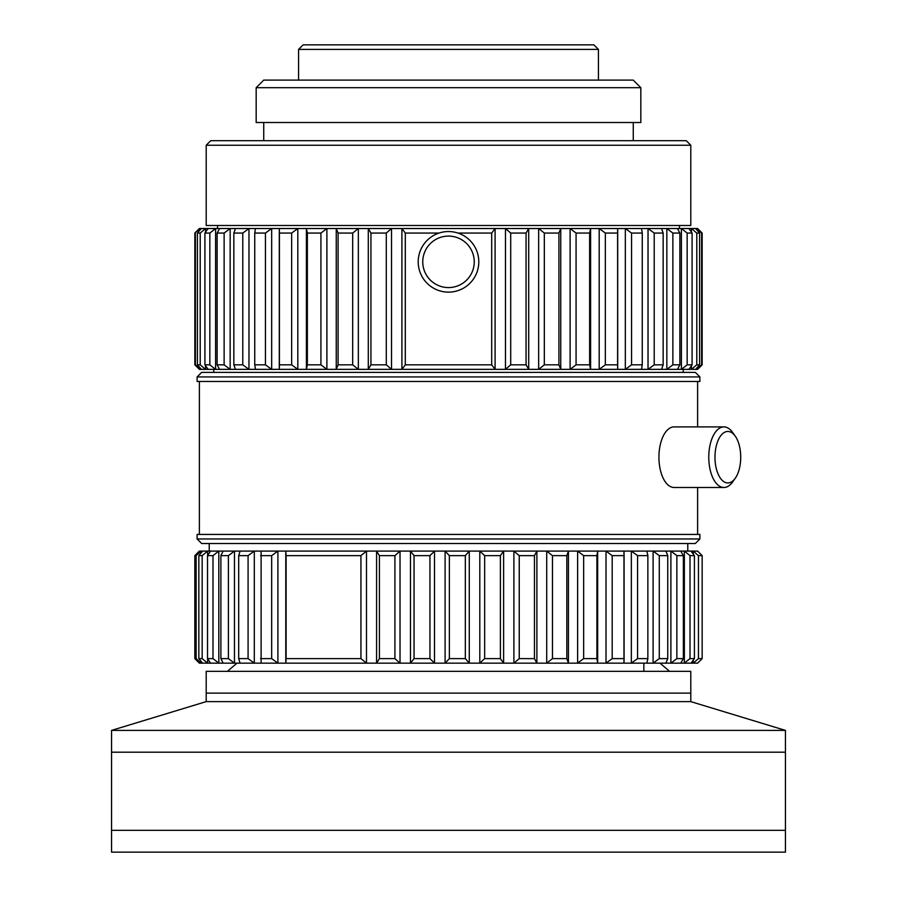 <?xml version="1.0" encoding="UTF-8"?>
<svg xmlns="http://www.w3.org/2000/svg" width="897" height="897" viewBox="0 0 897 897"><rect width="100%" height="100%" fill="white"/><g stroke="black" fill="none" stroke-linecap="round" stroke-linejoin="round"><path stroke-width="1.35" d="M491.702 364.821L405.298 364.821L405.298 233.063L439.048 233.063L405.298 233.063L401.901 228.522L405.298 233.063L405.298 364.821L401.901 369.362L401.901 228.522L505.471 228.522L510.707 233.063L526.068 233.063L528.703 228.522L505.471 228.522L510.707 233.063L510.707 364.821L505.471 369.362L505.471 228.522L538.66 228.522L544.322 233.063L558.921 233.063L560.748 228.522L538.66 228.522L544.322 233.063L544.322 364.821L538.66 369.362L538.66 228.522L570.111 228.522L576.076 233.063L589.632 233.063L590.607 228.522L570.111 228.522L576.076 233.063L576.076 364.821L570.111 369.362L570.111 228.522L599.185 228.522L605.352 233.063L617.596 233.063L617.697 228.522L599.185 228.522L605.352 233.063L605.352 364.821L599.185 369.362L599.185 228.522L625.321 228.522L631.566 233.063L642.263 233.063L641.501 228.522L625.321 228.522L631.566 233.063L631.566 364.821L625.321 369.362L625.321 228.522L648.026 228.522L654.216 233.063L663.163 233.063L661.538 228.522L648.026 228.522L654.216 233.063L654.216 364.821L648.026 369.362L648.026 228.522L666.841 228.522L672.873 233.063L679.881 233.063L677.437 228.522L666.841 228.522L672.873 233.063L672.873 364.821L666.841 369.362L666.841 228.522L681.406 228.522L687.158 233.063L692.092 233.063L688.885 228.522L681.406 228.522L687.158 233.063L687.158 364.821L681.406 369.362L681.406 228.522L691.441 228.522L696.79 233.063L699.57 233.063L695.646 228.522L691.441 228.522L696.79 233.063L696.79 364.821L691.441 369.362L691.441 365.741L691.441 369.362L695.646 369.362L699.57 364.821L696.79 364.821L691.441 369.362L681.406 369.362L681.406 228.522L677.437 228.522L679.881 233.063L672.873 233.063L672.873 364.821L666.841 369.362L666.841 228.522L661.538 228.522L663.163 233.063L654.216 233.063L654.216 364.821L648.026 369.362L648.026 228.522L641.501 228.522L642.263 233.063L631.566 233.063L631.566 364.821L625.321 369.362L625.321 228.522L617.697 228.522L617.697 369.362L599.185 369.362L599.185 228.522L590.607 228.522L590.607 369.362L570.111 369.362L570.111 228.522L560.748 228.522L560.748 369.362L538.66 369.362L538.66 228.522L528.703 228.522L528.703 369.362L505.471 369.362L505.471 228.522L368.297 228.522L370.932 233.063L386.293 233.063L391.529 228.522L368.297 228.522L370.932 233.063L370.932 364.821L368.297 369.362L368.297 228.522L336.252 228.522L338.079 233.063L352.678 233.063L358.34 228.522L306.393 228.522L307.368 233.063L320.924 233.063L326.889 228.522L279.303 228.522L279.404 233.063L291.648 233.063L297.815 228.522L279.303 228.522L279.303 369.362L279.303 228.522L255.499 228.522L254.737 233.063L265.434 233.063L271.679 228.522L255.499 228.522L254.737 233.063L254.737 364.821L255.499 369.362L271.679 369.362L265.434 364.821L254.737 364.821L255.499 369.362L235.463 369.362L233.837 364.821L233.837 233.063L242.784 233.063L248.974 228.522L235.463 228.522L233.837 233.063L242.784 233.063L248.974 228.522L255.499 228.522L235.463 228.522L233.837 233.063L233.837 364.821L235.463 369.362L219.563 369.362L217.119 364.821L217.119 233.063L224.127 233.063L230.159 228.522L219.563 228.522L217.119 233.063L224.127 233.063L230.159 228.522L235.463 228.522L219.563 228.522L217.119 233.063L217.119 364.821L219.563 369.362L208.115 369.362L204.908 364.821L204.908 233.063L209.842 233.063L215.594 228.522L208.115 228.522L204.908 233.063L209.842 233.063L215.594 228.522L219.563 228.522L208.115 228.522L204.908 233.063L204.908 364.821L208.115 369.362L201.354 369.362L197.43 364.821L197.43 233.063L200.21 233.063L205.559 228.522L201.354 228.522L197.43 233.063L200.21 233.063L205.559 228.522L208.115 228.522L201.354 228.522L197.43 233.063L197.43 364.821L201.354 369.362L199.381 369.362L194.84 364.821L194.84 233.063L200.244 228.522L199.381 228.522L194.84 233.063L200.244 228.522L201.354 228.522L199.381 228.522L194.84 233.063L194.84 364.821L199.381 369.362L200.244 369.362L194.84 364.821L195.4 233.063L195.4 364.821L200.244 369.362L200.244 368.084L200.244 369.362L205.559 369.362L200.21 364.821L197.43 364.821L200.21 364.821L200.21 233.063L200.21 364.821L205.559 369.362L205.559 365.741L205.559 369.362L215.594 369.362L209.842 364.821L204.908 364.821L209.842 364.821L209.842 233.063L209.842 364.821L215.594 369.362L215.594 228.522L215.594 369.362L230.159 369.362L224.127 364.821L217.119 364.821L224.127 364.821L224.127 233.063L224.127 364.821L230.159 369.362L230.159 228.522L230.159 369.362L248.974 369.362L242.784 364.821L233.837 364.821L242.784 364.821L242.784 233.063L242.784 364.821L248.974 369.362L248.974 228.522L248.974 369.362L279.303 369.362L279.303 228.522L271.679 228.522L271.679 369.362L265.434 364.821L265.434 233.063L254.737 233.063L254.737 364.821L265.434 364.821L265.434 233.063L271.679 228.522L271.679 369.362L297.815 369.362L291.648 364.821L279.404 364.821L279.303 369.362L306.393 369.362L306.393 228.522L307.368 233.063L307.368 364.821L306.393 369.362L306.393 228.522L297.815 228.522L297.815 369.362L291.648 364.821L291.648 233.063L279.404 233.063L279.404 364.821L291.648 364.821L291.648 233.063L297.815 228.522L297.815 369.362L326.889 369.362L320.924 364.821L307.368 364.821L306.393 369.362L336.252 369.362L336.252 228.522L338.079 233.063L338.079 364.821L336.252 369.362L336.252 228.522L326.889 228.522L326.889 369.362L320.924 364.821L320.924 233.063L307.368 233.063L307.368 364.821L320.924 364.821L320.924 233.063L326.889 228.522L326.889 369.362L358.34 369.362L352.678 364.821L338.079 364.821L336.252 369.362L368.297 369.362L368.297 228.522L358.34 228.522L358.34 369.362L352.678 364.821L352.678 233.063L338.079 233.063L338.079 364.821L352.678 364.821L352.678 233.063L358.34 228.522L358.34 369.362L391.529 369.362L386.293 364.821L370.932 364.821L368.297 369.362L401.901 369.362L401.901 228.522L391.529 228.522L391.529 369.362L386.293 364.821L386.293 233.063L370.932 233.063L370.932 364.821L386.293 364.821L386.293 233.063L391.529 228.522L391.529 369.362L495.099 369.362L491.702 364.821L491.702 233.063L457.952 233.063L491.702 233.063L495.099 228.522L495.099 369.362L528.703 369.362L526.068 364.821L510.707 364.821L505.471 369.362L401.901 369.362L405.298 364.821L491.702 364.821L491.702 233.063L495.099 228.522L495.099 369.362L491.702 364.821M697.619 369.362L688.885 369.362L692.092 364.821L687.158 364.821L681.406 369.362L617.697 369.362L617.596 364.821L605.352 364.821L599.185 369.362L590.607 369.362L589.632 364.821L576.076 364.821L570.111 369.362L560.748 369.362L558.921 364.821L544.322 364.821L538.66 369.362L528.703 369.362L526.068 364.821L526.068 233.063L510.707 233.063L510.707 364.821L526.068 364.821L526.068 233.063L528.703 228.522L528.703 369.362L560.748 369.362L558.921 364.821L558.921 233.063L544.322 233.063L544.322 364.821L558.921 364.821L558.921 233.063L560.748 228.522L560.748 369.362L590.607 369.362L589.632 364.821L589.632 233.063L576.076 233.063L576.076 364.821L589.632 364.821L589.632 233.063L590.607 228.522L590.607 369.362L617.697 369.362L617.596 233.063L605.352 233.063L605.352 364.821L617.596 364.821L617.697 228.522L617.697 369.362L641.501 369.362L642.263 364.821L631.566 364.821L642.263 364.821L642.263 233.063L642.263 364.821L641.501 369.362L661.538 369.362L663.163 364.821L654.216 364.821L663.163 364.821L663.163 233.063L663.163 364.821L661.538 369.362L677.437 369.362L679.881 364.821L672.873 364.821L679.881 364.821L679.881 233.063L679.881 364.821L677.437 369.362L688.885 369.362L692.092 364.821L692.092 233.063L687.158 233.063L687.158 364.821L692.092 364.821L692.092 233.063L688.885 228.522L691.441 228.522L691.441 232.144L691.441 228.522L696.756 228.522L702.16 233.063L701.252 232.155L702.16 233.063L701.6 364.821L696.756 369.362L696.756 368.084L696.756 369.362L695.646 369.362L699.57 364.821L699.57 233.063L696.79 233.063L696.79 364.821L699.57 364.821L699.57 233.063L695.646 228.522L696.756 228.522L701.6 233.063L701.6 364.821L696.756 369.362L702.16 364.821L702.16 233.063L702.16 364.821L697.619 369.362M697.619 228.522L696.756 228.522L696.756 229.8L696.756 228.522L697.619 228.522L701.252 232.166L697.619 228.522M202.173 658.611L198.842 658.611L198.842 555.635L202.599 551.094L201.13 551.094L196.14 555.635L194.84 555.635L194.84 658.611L196.14 658.611L201.13 663.152L199.381 663.152L194.84 658.611L196.14 658.611L196.14 555.635L194.84 555.635L194.84 658.611L199.381 663.152L202.599 663.152L198.842 658.611L198.842 555.635L202.599 551.094L199.381 551.094L194.84 555.635L199.381 551.094L201.13 551.094L196.14 555.635L196.14 658.611L201.13 663.152L201.13 661.381L201.13 663.152L202.599 663.152L198.842 658.611L202.173 658.611L207.622 663.152L202.599 663.152L210.548 663.152L207.521 658.611L207.521 555.635L210.548 551.094L202.599 551.094L207.622 551.094L202.173 555.635L198.842 555.635L202.173 555.635L202.173 658.611L207.622 663.152L207.622 658.768L207.622 663.152L210.548 663.152L207.521 658.611L207.521 555.635L210.548 551.094L207.622 551.094L202.173 555.635L202.173 658.611M693.224 663.152L698.449 658.611L698.449 555.635L693.224 551.094L469.266 551.094L465.33 555.635L449.363 555.635L445.103 551.094L434.507 551.094L429.943 555.635L414.044 555.635L410.467 551.094L366.492 551.094L360.93 555.635L286.109 555.635L285.784 551.094L210.548 551.094L218.812 551.094L212.993 555.635L207.521 555.635L212.993 555.635L212.993 658.611L207.521 658.611L212.993 658.611L218.812 663.152L223.129 663.152L220.886 658.611L220.886 555.635L223.129 551.094L218.812 551.094L212.993 555.635L212.993 658.611L218.812 663.152L210.548 663.152L218.812 663.152L218.812 551.094L218.812 663.152L223.129 663.152L220.886 658.611L220.886 555.635L223.129 551.094L234.476 551.094L228.399 555.635L220.886 555.635L228.399 555.635L228.399 658.611L220.886 658.611L228.399 658.611L234.476 663.152L223.129 663.152L240.093 663.152L238.692 658.611L238.692 555.635L240.093 551.094L234.476 551.094L228.399 555.635L228.399 658.611L234.476 663.152L234.476 551.094L234.476 663.152L240.093 663.152L238.692 658.611L238.692 555.635L240.093 551.094L254.3 551.094L248.088 555.635L238.692 555.635L248.088 555.635L248.088 658.611L238.692 658.611L248.088 658.611L254.3 663.152L240.093 663.152L261.117 663.152L261.117 551.094L254.3 551.094L248.088 555.635L248.088 658.611L254.3 663.152L254.3 551.094L254.3 663.152L261.117 663.152L261.117 551.094L277.902 551.094L271.679 555.635L260.567 555.635L271.679 555.635L271.679 658.611L260.567 658.611L271.679 658.611L277.902 663.152L261.117 663.152L285.784 663.152L285.784 551.094L277.902 551.094L271.679 555.635L271.679 658.611L277.902 663.152L277.902 551.094L277.902 663.152L285.784 663.152L285.784 551.094L366.492 551.094L360.93 555.635L286.109 555.635L286.109 658.611L360.93 658.611L366.492 663.152L285.784 663.152L286.109 658.611L360.93 658.611L360.93 555.635L360.93 658.611L366.492 663.152L376.572 663.152L379.409 658.611L379.409 555.635L376.572 551.094L285.784 551.094L285.784 663.152L366.492 663.152L366.492 551.094L366.492 663.152L376.572 663.152L376.572 551.094L400.028 551.094L394.915 555.635L379.409 555.635L376.572 551.094L376.572 663.152L379.409 658.611L379.409 555.635L394.915 555.635L394.915 658.611L379.409 658.611L394.915 658.611L400.028 663.152L376.572 663.152L410.467 663.152L414.044 658.611L414.044 555.635L410.467 551.094L400.028 551.094L394.915 555.635L394.915 658.611L400.028 663.152L400.028 551.094L400.028 663.152L410.467 663.152L410.467 551.094L434.507 551.094L429.943 555.635L414.044 555.635L414.044 658.611L429.943 658.611L434.507 663.152L410.467 663.152L414.044 658.611L429.943 658.611L429.943 555.635L429.943 658.611L434.507 663.152L445.103 663.152L449.363 658.611L449.363 555.635L445.103 551.094L410.467 551.094L410.467 663.152L434.507 663.152L434.507 551.094L434.507 663.152L445.103 663.152L445.103 551.094L469.266 551.094L465.33 555.635L449.363 555.635L449.363 658.611L465.33 658.611L469.266 663.152L445.103 663.152L449.363 658.611L465.33 658.611L465.33 555.635L465.33 658.611L469.266 663.152L479.805 663.152L484.649 658.611L484.649 555.635L479.805 551.094L445.103 551.094L445.103 663.152L469.266 663.152L469.266 551.094L469.266 663.152L479.805 663.152L479.805 551.094L503.609 551.094L500.391 555.635L484.649 555.635L479.805 551.094L479.805 663.152L484.649 658.611L484.649 555.635L500.391 555.635L500.391 658.611L484.649 658.611L500.391 658.611L503.609 663.152L479.805 663.152L513.891 663.152L519.24 658.611L519.24 555.635L513.891 551.094L503.609 551.094L500.391 555.635L500.391 658.611L503.609 663.152L503.609 551.094L503.609 663.152L513.891 663.152L513.891 551.094L536.888 551.094L534.444 555.635L519.24 555.635L513.891 551.094L513.891 663.152L519.24 658.611L519.24 555.635L534.444 555.635L534.444 658.611L519.24 658.611L534.444 658.611L536.888 663.152L513.891 663.152L546.71 663.152L552.462 658.611L552.462 555.635L546.71 551.094L536.888 551.094L534.444 555.635L534.444 658.611L536.888 663.152L536.888 551.094L536.888 663.152L546.71 663.152L546.71 551.094L568.44 551.094L566.826 555.635L552.462 555.635L546.71 551.094L546.71 663.152L552.462 658.611L552.462 555.635L566.826 555.635L566.826 658.611L552.462 658.611L566.826 658.611L568.44 663.152L546.71 663.152L577.623 663.152L583.644 658.611L583.644 555.635L577.623 551.094L568.44 551.094L566.826 555.635L566.826 658.611L568.44 663.152L568.44 551.094L568.44 663.152L577.623 663.152L577.623 551.094L597.66 551.094L596.897 555.635L583.644 555.635L577.623 551.094L577.623 663.152L583.644 658.611L583.644 555.635L596.897 555.635L596.897 658.611L583.644 658.611L596.897 658.611L597.66 663.152L577.623 663.152L606.013 663.152L612.203 658.611L612.203 555.635L606.013 551.094L597.66 551.094L596.897 555.635L596.897 658.611L597.66 663.152L597.66 551.094L597.66 663.152L606.013 663.152L606.013 551.094L623.976 551.094L624.088 555.635L612.203 555.635L606.013 551.094L606.013 663.152L612.203 658.611L612.203 555.635L624.088 555.635L624.088 658.611L612.203 658.611L624.088 658.611L623.976 663.152L606.013 663.152L631.342 663.152L637.576 658.611L637.576 555.635L631.342 551.094L623.976 551.094L623.976 663.152L631.342 663.152L631.342 551.094L646.883 551.094L647.858 555.635L637.576 555.635L631.342 551.094L631.342 663.152L637.576 658.611L637.576 555.635L647.858 555.635L647.858 658.611L637.576 658.611L647.858 658.611L646.883 663.152L631.342 663.152L653.106 663.152L659.273 658.611L659.273 555.635L653.106 551.094L646.883 551.094L647.858 555.635L647.858 658.611L646.883 663.152L653.106 663.152L653.106 551.094L665.922 551.094L667.749 555.635L659.273 555.635L653.106 551.094L653.106 663.152L659.273 658.611L659.273 555.635L667.749 555.635L667.749 658.611L659.273 658.611L667.749 658.611L665.922 663.152L653.106 663.152L670.9 663.152L676.865 658.611L676.865 555.635L670.9 551.094L665.922 551.094L667.749 555.635L667.749 658.611L665.922 663.152L670.9 663.152L670.9 551.094L680.733 551.094L683.368 555.635L676.865 555.635L670.9 551.094L670.9 663.152L676.865 658.611L676.865 555.635L683.368 555.635L683.368 658.611L676.865 658.611L683.368 658.611L680.733 663.152L670.9 663.152L684.355 663.152L690.006 658.611L690.006 555.635L684.355 551.094L680.733 551.094L683.368 555.635L683.368 658.611L680.733 663.152L684.355 663.152L684.355 551.094L691.015 551.094L694.413 555.635L690.006 555.635L684.355 551.094L684.355 663.152L690.006 658.611L690.006 555.635L694.413 555.635L694.413 658.611L690.006 658.611L694.413 658.611L691.015 663.152L684.355 663.152L693.224 663.152L693.224 660.214L693.224 663.152L698.449 658.611L698.449 555.635L693.224 551.094L691.015 551.094L694.413 555.635L694.413 658.611L691.015 663.152L697.619 663.152L693.224 663.152M702.16 658.611L698.449 658.611L702.16 658.611L697.619 663.152L702.16 658.611L702.16 555.635L698.449 555.635L702.16 555.635L702.16 658.611M697.619 551.094L693.224 551.094L693.224 554.021L693.224 551.094L697.619 551.094L702.16 555.635L697.619 551.094M598.422 49.391L298.578 49.391L298.578 80.113L298.578 49.391L598.422 49.391L598.422 80.113L598.422 49.391L593.881 44.85L303.119 44.85L298.578 49.391L303.119 44.85L593.881 44.85L598.422 49.391M785.447 830.342L111.553 830.342L111.553 730.393L785.447 730.393L785.447 830.342M111.553 730.393L206.198 701.622L206.198 693.134L690.802 693.134L690.802 701.622L206.198 701.622L206.198 671.337L690.802 671.337L690.802 701.622L785.447 730.393M660.013 663.152L669.599 671.337M687.775 543.515L687.775 551.094L687.775 543.515M695.343 543.515L201.657 543.515L197.116 538.974L699.884 538.974L197.116 538.974L197.116 534.433L197.116 538.974L201.657 543.515L695.343 543.515L699.884 538.974L699.884 534.433L197.116 534.433L699.884 534.433L699.884 538.974L695.343 543.515M697.619 381.483L697.619 426.905L697.619 381.483M697.619 487.486L697.619 534.433L697.619 487.486M699.884 381.483L197.116 381.483L699.884 381.483L699.884 376.931L197.116 376.931L197.116 381.483L197.116 376.931L699.884 376.931L699.884 381.483M695.343 372.39L699.884 376.931L695.343 372.39L201.657 372.39L197.116 376.931L201.657 372.39L695.343 372.39M683.234 369.362L683.234 372.39L683.234 369.362M679.444 225.495L679.444 228.522L679.444 225.495M690.802 225.495L206.198 225.495L690.802 225.495L690.802 145.236L206.198 145.236L206.198 225.495L206.198 145.236L690.802 145.236L690.802 225.495M686.261 140.694L210.739 140.694L206.198 145.236L210.739 140.694L686.261 140.694L690.802 145.236L686.261 140.694M633.26 122.519L633.26 140.694L633.26 122.519M640.828 122.519L256.172 122.519L640.828 122.519L640.828 87.682L256.172 87.682L256.172 122.519L256.172 87.682L640.828 87.682L640.828 122.519M633.26 80.113L263.74 80.113L256.172 87.682L263.74 80.113L633.26 80.113L640.828 87.682L633.26 80.113M201.13 552.866L201.13 551.094L201.13 552.866M207.622 555.478L207.622 551.094L207.622 555.478M205.559 232.144L205.559 228.522L205.559 232.144M200.244 229.8L200.244 228.522L200.244 229.8M422.756 261.846A25.744 25.744 0 0 1 461.372 239.544A25.744 25.744 0 0 1 461.372 284.136A25.744 25.744 0 0 1 422.756 261.846A25.744 25.744 0 0 1 461.372 239.544A25.744 25.744 0 0 1 461.372 284.136A25.744 25.744 0 0 1 422.756 261.846M418.215 261.846A30.285 30.285 0 0 1 463.648 235.608A30.285 30.285 0 0 1 463.648 288.072A30.285 30.285 0 0 1 418.215 261.846A30.285 30.285 0 0 1 463.648 235.608A30.285 30.285 0 0 1 463.648 288.072A30.285 30.285 0 0 1 418.215 261.846M658.936 457.201A30.285 15.148 -90 0 1 674.073 426.905A30.285 15.148 -90 0 0 658.936 457.201A30.285 15.148 -90 0 0 674.073 487.486A30.285 15.148 -90 0 1 658.936 457.201M708.776 457.201A30.285 15.148 -90 0 1 723.913 426.905A30.285 15.148 -90 0 1 732.658 432.466A30.285 15.148 -90 0 0 723.913 426.905L674.073 426.905L723.913 426.905A30.285 15.148 -90 0 0 708.776 457.201A30.285 15.148 -90 0 0 723.913 487.486A30.285 15.148 -90 0 1 708.776 457.201M732.658 481.924A30.285 15.148 -90 0 1 723.913 487.486L674.073 487.486L723.913 487.486A30.285 15.148 -90 0 0 732.658 481.924L735.282 478.213A25.744 12.872 -90 0 1 721.928 480.063A25.744 12.872 -90 0 1 714.976 457.201A25.744 12.872 -90 0 1 721.928 434.339A25.744 12.872 -90 0 1 735.282 436.177A25.744 12.872 -90 0 1 735.282 478.213A25.744 12.872 -90 0 1 721.928 480.063A25.744 12.872 -90 0 1 714.976 457.201A25.744 12.872 -90 0 1 721.928 434.339A25.744 12.872 -90 0 1 735.282 436.177A25.744 12.872 -90 0 1 735.282 478.213L732.658 481.924M785.447 852.15L111.553 852.15L111.553 752.202L785.447 752.202L785.447 852.15M643.855 663.152L643.855 671.18M236.987 663.152L227.401 671.337M209.225 543.515L209.225 551.094L209.225 543.515M199.381 381.483L199.381 534.433L199.381 381.483M213.766 369.362L213.766 372.39L213.766 369.362M217.556 225.495L217.556 228.522L217.556 225.495M263.74 122.519L263.74 140.694L263.74 122.519M735.282 436.177L732.658 432.466L735.282 436.177"/></g></svg>
